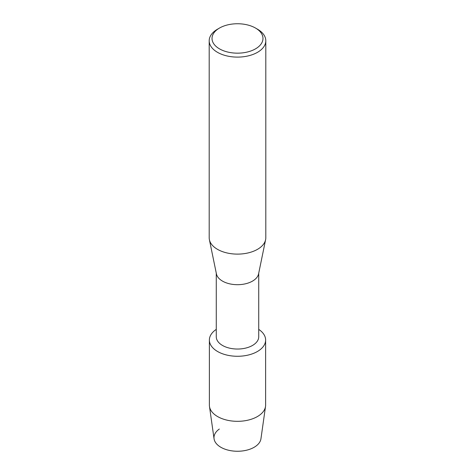 <?xml version="1.0" encoding="UTF-8"?>
<svg xmlns="http://www.w3.org/2000/svg" width="475" height="475" viewBox="0 0 475 475"><rect width="100%" height="100%" fill="white"/><g stroke="black" fill="none" stroke-linecap="round" stroke-linejoin="round"><path stroke-width="0.71" d="M265.626 340.035A28.126 16.239 180 0 1 257.391 351.518A28.126 16.239 180 0 0 258.727 329.383A28.126 16.239 180 0 1 265.626 340.035L265.626 405.086A28.126 16.239 180 0 1 265.531 406.41L260.947 438.775A23.524 13.585 180 0 1 254.137 447.278A23.524 13.585 180 0 1 221.694 447.735A23.524 13.585 180 0 1 219.325 429.05M258.727 273.161L258.727 336.781A21.227 12.255 180 0 1 252.51 345.45A21.227 12.255 180 0 1 229.377 348.104A21.227 12.255 180 0 1 216.273 336.781L216.273 273.161M257.391 351.518A28.126 16.239 180 0 1 218.316 351.91A28.126 16.239 180 0 1 216.273 329.383A28.126 16.239 180 0 0 209.374 340.035A28.126 16.239 180 0 0 226.735 355.039A28.126 16.239 180 0 0 257.391 351.518M255.514 28.055L257.515 29.213A28.304 16.34 180 0 1 265.804 40.767L265.804 237.773A28.304 16.34 180 0 1 265.608 239.703L258.578 273.885A21.227 12.255 180 0 1 252.51 281.105A21.227 12.255 180 0 1 230.547 284.02A21.227 12.255 180 0 1 216.422 273.885L209.392 239.703A28.304 16.34 180 0 1 209.196 237.773L209.196 40.767A28.304 16.34 180 0 1 217.485 29.213L219.486 28.055A25.472 14.707 180 0 1 255.514 28.055A25.472 14.707 180 0 1 255.514 48.854A25.472 14.707 180 0 1 219.486 48.854A25.472 14.707 180 0 1 219.486 28.055L217.485 29.213M265.608 239.703A28.304 16.34 180 0 1 257.515 249.328A28.304 16.34 180 0 1 228.232 253.217A28.304 16.34 180 0 1 209.392 239.703M265.804 40.767A28.304 16.34 180 0 1 257.515 52.321A28.304 16.34 180 0 1 226.67 55.866A28.304 16.34 180 0 1 209.196 40.767M265.531 406.41A28.126 16.239 180 0 1 257.391 416.569A28.126 16.239 180 0 1 227.804 420.327A28.126 16.239 180 0 1 209.469 406.41A28.126 16.239 180 0 1 209.374 405.086L209.374 340.035M254.137 447.278A23.524 13.585 180 0 1 229.389 450.419A23.524 13.585 180 0 1 214.053 438.775L209.469 406.41"/></g></svg>
